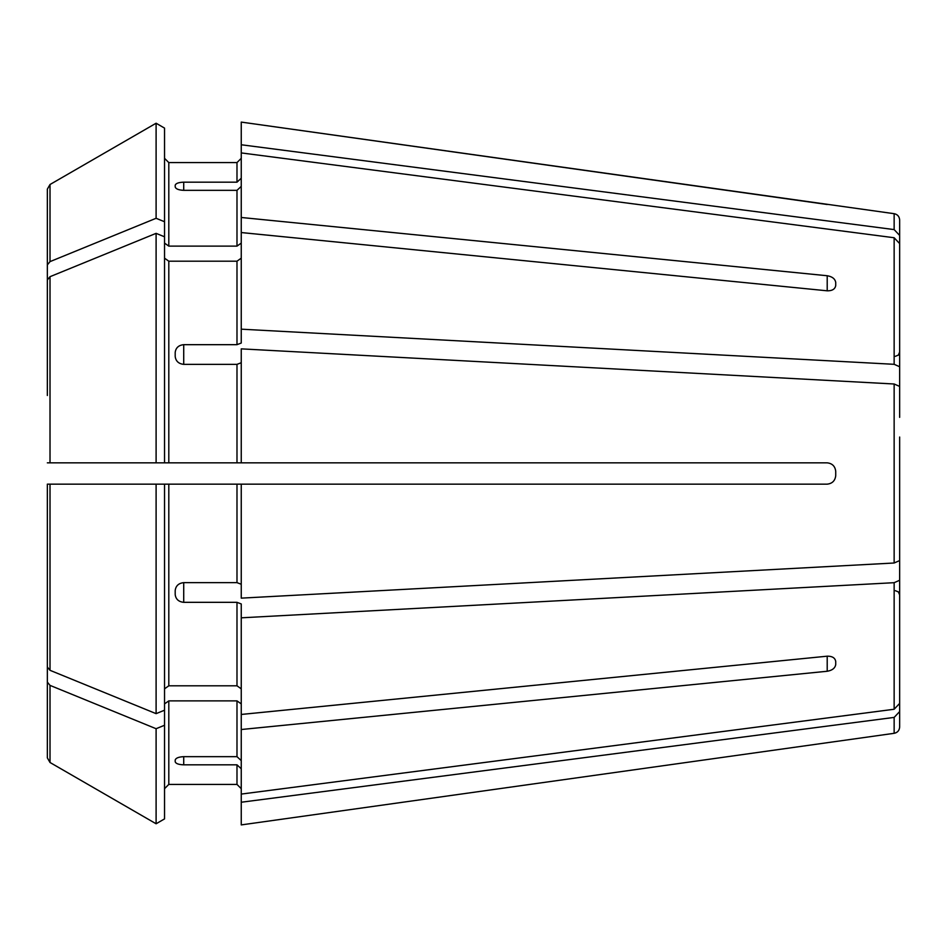 <?xml version="1.0" encoding="UTF-8"?>
<svg xmlns="http://www.w3.org/2000/svg" width="947" height="947" viewBox="0 0 947 947"><rect width="100%" height="100%" fill="white"/><g stroke="black" fill="none" stroke-linecap="round" stroke-linejoin="round"><path stroke-width="1.42" d="M895.389 356.309L898.383 355.089L899.65 352.047L899.65 357.646L899.65 220.012L899.65 235.436L894.146 229.588L241.248 144.761L241.248 217.479L827.205 275.743C832.283 276.631 835.124 278.868 835.728 282.478L835.728 285.485C835.124 289.095 832.283 290.871 827.205 290.812L241.248 232.548L241.248 343.051L236.987 344.672L183.718 344.672L183.718 364.358L236.987 364.358L236.987 462.846L241.248 462.846L241.248 348.863L894.146 383.997L894.146 563.003L241.248 598.137L241.248 484.154L236.987 484.154L236.987 582.642L241.248 584.263M164.541 243.107L168.803 246.125L168.803 162.588L164.541 158.327L168.803 162.588L236.987 162.588L241.248 158.327L236.987 162.588L236.987 182.179L241.248 178.237M894.146 229.588L894.146 213.691L241.248 122.092L241.248 144.761M164.541 725.26L156.101 728.717L156.101 823.772L164.541 818.895L164.541 484.154L47.35 484.154L47.35 551.521M899.65 365.802L899.65 243.592L894.146 237.744L241.248 152.917M899.65 243.592L899.65 366.738L894.146 364.311L241.248 329.177M164.541 258.176L168.803 261.194L236.987 261.194L241.248 258.176M47.35 395.479L47.35 189.128L47.35 264.888L50.013 261.621A1291284.809 913076.246 180 0 1 156.101 218.284L156.101 123.228A1291284.798 1291284.798 0 0 0 50.013 184.511L47.35 189.128L50.013 184.511L50.013 261.621M899.65 437.041L899.65 560.577L894.146 563.003M899.65 529.645L899.65 703.408L894.146 709.256L241.248 794.083L241.248 729.521L827.205 671.257L827.205 656.188C832.283 656.129 835.124 657.905 835.728 661.515L835.728 664.522C835.124 668.132 832.283 670.369 827.205 671.257M899.65 580.262L894.146 582.689L241.248 617.823L241.248 729.521M164.541 703.893L168.803 700.875L236.987 700.875L241.248 703.893M241.248 760.607L236.987 756.665L183.718 756.665C178.628 756.925 175.787 758.074 175.195 760.086L175.195 761.719C175.787 763.602 178.628 764.631 183.718 764.821L236.987 764.821L236.987 784.412L241.248 788.673L236.987 784.412L168.803 784.412L164.541 788.673L168.803 784.412L168.803 700.875M50.013 184.511A1291284.798 1291284.798 0 0 1 156.101 123.228L164.541 128.105L164.541 462.846L236.987 462.846M183.718 190.335C178.628 190.075 175.787 188.927 175.195 186.914L175.195 185.281C175.787 183.398 178.628 182.369 183.718 182.179L183.718 190.335L236.987 190.335L236.987 246.125L241.248 243.107M183.718 182.179L236.987 182.179M168.803 246.125L236.987 246.125M241.248 186.393L236.987 190.335M241.248 232.548L241.248 217.479M164.541 221.74L156.101 218.284M895.389 590.691L898.383 591.911L899.65 594.953L899.65 589.354L899.65 726.988L899.65 711.564L894.146 717.412L241.248 802.239L241.248 824.908L835.728 741.513L241.248 824.908M183.718 364.358C178.628 363.802 175.787 361.15 175.195 356.427L175.195 352.485C175.787 347.809 178.628 345.205 183.718 344.672M241.248 362.737L236.987 364.358M164.541 236.797L156.101 233.353L156.101 462.846L47.35 462.846M164.541 462.846L156.101 462.846M156.101 233.353A1291284.809 913076.246 180 0 0 50.013 276.69L47.35 279.957M164.541 688.824L168.803 685.806L236.987 685.806L241.248 688.824M164.541 484.154L236.987 484.154M183.718 602.328L183.718 582.642C178.628 583.198 175.787 585.85 175.195 590.573L175.195 594.515C175.787 599.191 178.628 601.795 183.718 602.328L236.987 602.328L236.987 685.806M183.718 582.642L236.987 582.642M241.248 617.823L241.248 603.949L236.987 602.328M47.35 484.154L47.35 667.043L50.013 670.31A1291284.928 913076.329 180 0 0 156.101 713.647L156.101 484.154M164.541 710.203L156.101 713.647M241.248 768.763L236.987 764.821M241.248 802.239L241.248 794.083M156.101 728.717A1291284.809 913076.246 180 0 1 50.013 685.379L47.35 682.112L47.35 757.872L47.35 566.578M50.013 685.379L50.013 762.489A1291284.798 1291284.798 0 0 0 156.101 823.772A1291284.798 1291284.798 0 0 1 50.013 762.489L47.35 757.872M835.728 475.631C835.136 480.721 832.295 483.562 827.205 484.154C832.283 483.574 835.124 480.733 835.728 475.631L835.728 471.369C835.124 466.267 832.283 463.426 827.205 462.846L241.248 462.846M827.205 484.154L241.248 484.154M899.65 417.355L899.65 366.738M835.728 664.522L835.728 661.515M241.248 714.452L827.205 656.188M899.65 581.198L899.65 703.408M899.65 509.96L899.65 560.577M827.205 204.493L241.248 122.092M899.65 386.423L894.146 383.997M894.146 237.744L894.146 364.311M236.987 261.194L236.987 344.672M894.146 582.689L894.146 709.256M236.987 700.875L236.987 756.665M894.146 717.412L894.146 733.309C897.519 732.599 899.354 730.492 899.65 726.988M168.803 261.194L168.803 462.846M50.013 276.69L50.013 462.846M168.803 484.154L168.803 685.806M50.013 484.154L50.013 670.31M827.205 275.743L827.205 290.812M183.718 764.821L183.718 756.665M894.146 213.691C897.519 214.401 899.354 216.508 899.65 220.012M894.146 733.309L835.728 741.525"/></g></svg>
